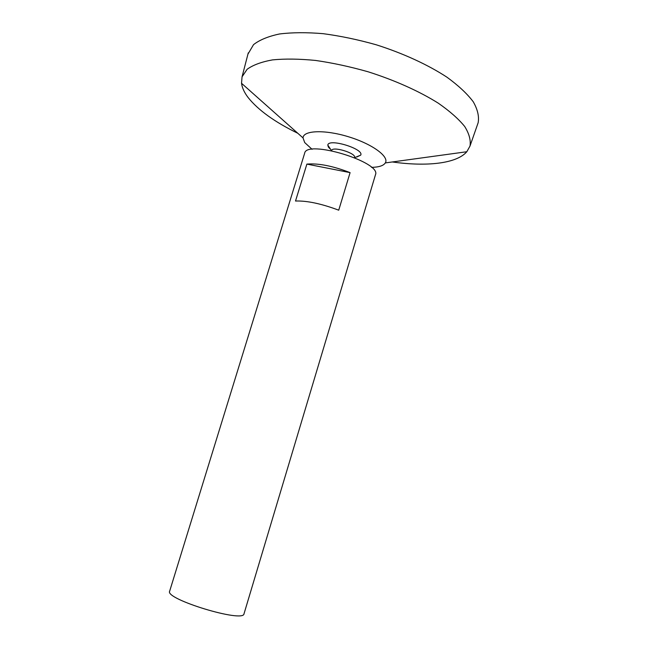 <?xml version="1.0" encoding="UTF-8"?>
<svg xmlns="http://www.w3.org/2000/svg" width="648" height="648" viewBox="0 0 648 648"><rect width="100%" height="100%" fill="white"/><g stroke="black" fill="none" stroke-linecap="round" stroke-linejoin="round"><path stroke-width="0.97" d="M169.655 591.179C164.511 599.125 243.867 623.238 244.021 613.769L375.467 174.749C381.761 162.154 306.423 139.263 304.649 153.236L169.655 591.179M350.09 172.627L338.726 210.187C321.359 203.683 306.95 200.629 295.512 201.026L306.877 164.098C318.443 163.126 332.845 165.969 350.09 172.627L306.877 164.098M331.557 150.741L331.598 150.555C332.351 145.881 356.538 153.228 354.561 157.529L354.521 157.658M330.018 148.838L328.342 147.031L327.823 145.12C328.285 137.927 364.346 148.886 360.717 155.123L356.829 156.986M312.077 149.315L304.706 142.56L303.037 137.927C303.086 130.386 324.591 129.438 348.341 136.72C372.13 143.88 389.472 156.63 385.317 162.923C383.478 165.734 378.861 167.216 371.466 167.362M297.772 133.253C274.841 122.091 258.309 110.217 248.184 97.621C244.345 92.615 242.133 87.836 241.534 83.292L242.052 76.829L247.115 69.287C252.987 65.019 261.452 61.892 272.524 59.891C284.982 58.66 299.336 58.847 315.584 60.45C332.586 62.897 350.082 66.671 368.072 71.774C394.81 80.247 419.378 91.287 438.307 103.194C449.793 111.181 458.59 118.949 464.713 126.514C469.201 133.763 470.958 140.292 469.986 146.084L466.819 151.737C456.524 163.693 426.619 166.787 392.299 161.968M247.925 54.173L253.538 44.639C259.565 39.925 268.215 36.369 279.482 33.98C292.151 32.392 306.715 32.295 323.182 33.68C340.403 35.964 358.101 39.666 376.269 44.793C403.259 53.371 427.988 64.768 446.958 77.201C458.444 85.568 467.208 93.758 473.251 101.768C477.641 109.48 479.277 116.47 478.151 122.723L477.706 123.987M327.823 145.128L331.549 150.725M354.505 157.707L360.717 155.123M385.317 162.923L466.819 151.737M303.037 137.927L241.534 83.292M469.986 146.084L478.151 122.723M242.052 76.829L248.265 52.877"/></g></svg>

